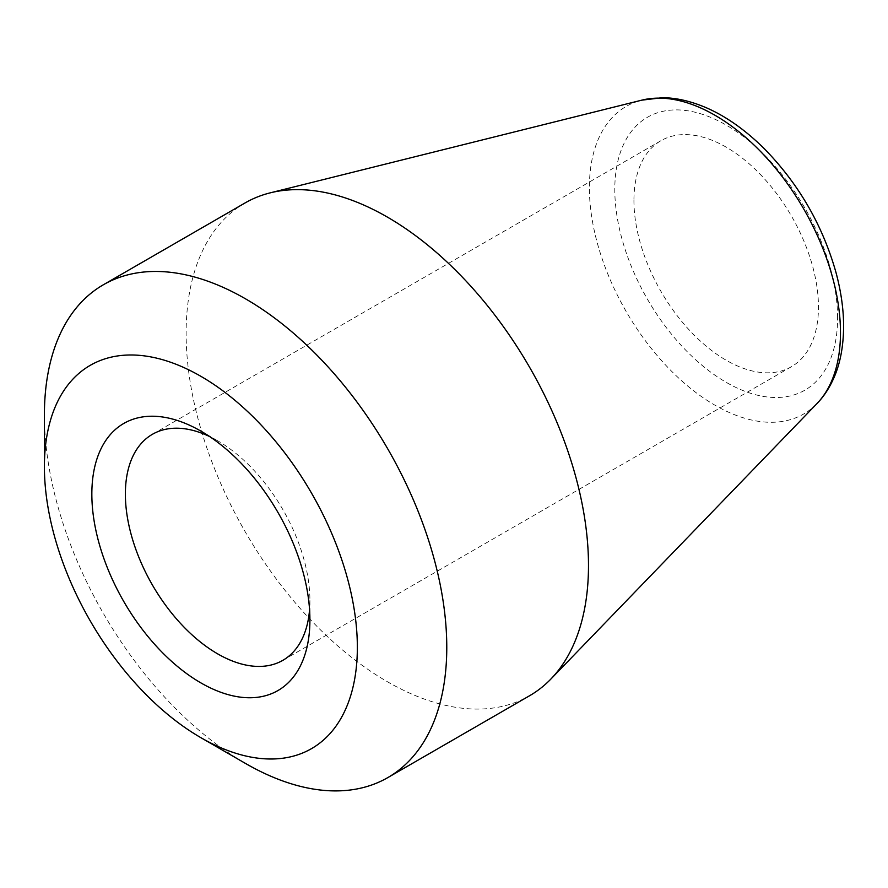 <?xml version="1.0" encoding="UTF-8"?>
<svg xmlns="http://www.w3.org/2000/svg" width="888" height="888" viewBox="0 0 888 888"><rect width="100%" height="100%" fill="white"/><g stroke="black" fill="none" stroke-linecap="round" stroke-linejoin="round"><path stroke-width="0.67" stroke-dasharray="4.44 3.33" d="M209.612 436.541A130.481 75.336 60 0 1 217.649 440.77A130.481 75.336 60 0 1 309.912 600.588A130.481 75.336 60 0 1 309.557 609.656M309.912 600.588L309.912 619.946M633.932 200.433A130.481 75.336 -120 0 0 690.875 331.746A130.481 75.336 -120 0 0 791.43 366.711A130.481 75.336 -120 0 0 791.441 216.039A130.481 75.336 -120 0 0 660.95 140.704A130.481 75.336 -120 0 0 633.932 200.433M245.044 202.964A284.515 164.269 -120 0 0 245.044 531.49A284.515 164.269 -120 0 0 529.559 695.759M44.4 415.029A284.515 164.269 -120 0 0 245.576 763.491M837.584 318.015A157.531 90.953 -120 0 0 670.495 110.156A157.531 90.953 -120 0 0 670.495 332.945A157.531 90.953 -120 0 0 837.584 318.015M817.004 403.541A177.544 102.508 60 0 1 626.151 311.466A177.544 102.508 60 0 1 641.846 100.144M217.649 440.77L200.877 431.091M791.43 366.711L282.884 660.317M660.95 140.704L152.403 434.31"/><path stroke-width="1.33" d="M309.557 609.656A130.481 75.336 60 0 1 282.884 660.317A130.481 75.336 60 0 1 182.329 625.352A130.481 75.336 60 0 1 125.375 494.05A130.481 75.336 60 0 1 152.403 434.31A130.481 75.336 60 0 1 209.612 436.541M309.912 619.946A154.19 89.022 -120 0 0 200.877 431.091A154.19 89.022 -120 0 0 91.841 494.039A154.19 89.022 -120 0 0 200.877 682.894A154.19 89.022 -120 0 0 309.912 619.946M357.353 647.33A221.29 127.761 60 0 1 200.877 737.673A221.29 127.761 60 0 1 44.4 466.655A221.29 127.761 60 0 1 200.877 376.312A221.29 127.761 60 0 1 357.353 647.33M200.877 737.673L245.576 763.491A284.515 164.269 -120 0 0 387.845 777.577L529.559 695.759A284.515 164.269 -120 0 0 550.882 679.043A284.515 164.269 -120 0 0 588.489 565.512A284.515 164.269 -120 0 0 479.265 295.826A284.515 164.269 -120 0 0 270.174 192.863A284.515 164.269 -120 0 0 245.044 202.964L103.33 284.782A284.515 164.269 -120 0 0 44.4 415.029L44.4 466.655M387.845 777.577A284.515 164.269 -120 0 0 446.775 647.33A284.515 164.269 -120 0 0 322.577 361.005A284.515 164.269 -120 0 0 103.33 284.782M817.004 403.541C823.975 396.403 829.736 387.523 834.298 376.901C840.359 362.804 843.467 345.965 843.6 326.407C843.611 309.39 841.058 291.386 835.952 272.372C822.51 224.964 798.578 183.705 764.157 148.562C745.232 129.881 725.929 116.273 706.238 107.726C690.387 100.977 675.624 97.647 661.96 97.747L641.846 100.144A177.544 102.508 60 0 1 772.316 164.391A177.544 102.508 60 0 1 840.481 332.689A177.544 102.508 60 0 1 817.004 403.541L550.882 679.043M641.846 100.144L270.174 192.863"/></g></svg>
